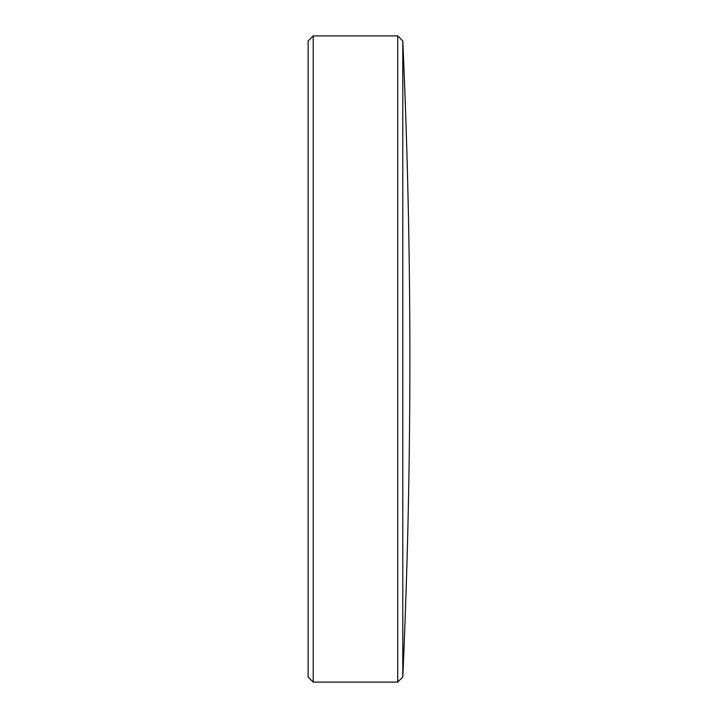 <?xml version="1.0" encoding="UTF-8"?>
<svg xmlns="http://www.w3.org/2000/svg" width="718" height="718" viewBox="0 0 718 718"><rect width="100%" height="100%" fill="white"/><g stroke="black" fill="none" stroke-linecap="round" stroke-linejoin="round"><path stroke-width="1.08" d="M402.789 40.989A7136.184 7136.184 0 0 1 402.789 677.011L402.789 40.989L397.7 35.9L313.21 35.9L313.21 682.1L397.7 682.1L397.7 35.9M313.21 682.1L308.121 677.011L308.121 40.989L313.21 35.9M402.789 677.011L397.7 682.1"/></g></svg>
